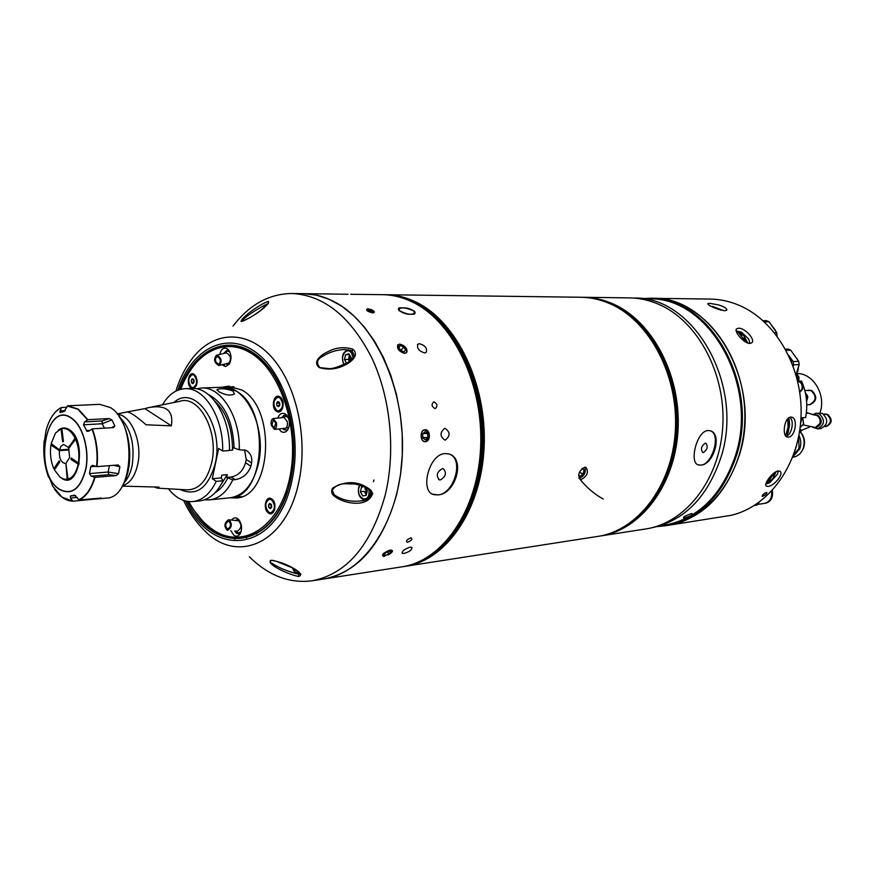<?xml version="1.0" encoding="UTF-8"?>
<svg xmlns="http://www.w3.org/2000/svg" width="875" height="875" viewBox="0 0 875 875"><rect width="100%" height="100%" fill="white"/><g stroke="black" fill="none" stroke-linecap="round" stroke-linejoin="round"><path stroke-width="1.31" d="M233.931 386.761L222.425 387.209C245.93 384.65 267.039 428.619 258.366 464.002C253.236 484.323 243.863 495.578 230.245 497.766C265.53 497.514 270.539 408.702 235.834 390.906L222.425 387.209L201.513 388.041C221.091 386.302 240.406 417.091 239.269 449.761L245.656 450.242C250.37 452.594 252.361 456.827 251.617 462.93L250.895 466.244C247.953 473.977 242.714 478.439 235.156 479.62L232.816 479.839C226.877 491.98 219.078 498.673 209.42 499.888L204.477 499.811M209.42 499.888L241.697 496.606M122.248 486.117L159.042 487.113L157.259 488.141L154.623 487.069M117.48 414.367C131.162 414.805 142.559 442.258 137.791 464.034C135.089 476.219 130.003 483.427 122.522 485.647M119.23 416.784C130.681 427.908 135.012 444.008 132.202 465.095C130.637 472.817 127.87 478.789 123.911 483.022M233.002 391.027C226.319 388.653 221.025 388.128 217.142 389.452L218.684 391.628C225.17 395.139 230.42 395.927 234.423 394.002L233.002 391.027M208.13 394.363C224.219 402.861 232.881 420.755 234.128 448.033L239.269 449.761M214.802 401.122C226.581 412.212 232.477 428.553 232.498 450.144L233.089 447.366L234.128 448.033M162.455 404.819C168.427 394.691 175.908 389.32 184.898 388.708L191.691 388.434C211.236 386.684 230.552 417.648 229.425 450.505L222.633 451.019L218.641 448.438L212.264 478.723L221.244 477.914L223.005 480.736L216.223 481.359L212.264 478.723M184.898 388.708C204.433 386.947 223.748 418.031 222.633 451.019M216.223 481.359C210.295 493.62 202.519 500.358 192.883 501.572C183.892 502.239 175.733 497.973 168.383 488.786M223.005 480.736C217.077 492.953 209.289 499.669 199.642 500.883L192.883 501.572M232.816 479.839L226.691 477.422L227.27 474.677L221.823 475.158L221.244 477.914M171.358 425.852C173.775 410.495 166.108 404.425 148.356 407.652L144.889 408.614L171.358 425.852L146.048 424.78C136.259 416.106 129.817 411.841 126.711 411.994L144.889 408.614M229.436 450.373L232.498 450.144M226.691 477.422L231.208 477.017C238.339 475.584 243.108 470.838 245.514 462.777L246.225 459.473L244.552 449.859M227.27 474.677L220.741 485.078M196.623 388.817L201.513 388.041M227.719 478.1C224.339 484.848 220.128 489.716 215.086 492.713M68.972 449.28L59.511 449.925L60.889 446.414L63.47 444.423L69.07 447.748M70.186 446.622L68.622 448.405L69.639 457.614L65.888 463.367L68.031 479.128L68.731 479.511M52.27 444.325L50.947 444.959L59.391 450.636L69.202 449.958M65.898 463.433L67.189 479.314L64.017 479.194L60.266 477.389L54.392 469.908L59.719 462.055L59.139 460.841L53.823 468.694L54.895 469.164M53.823 468.694C50.706 461.289 49.755 453.381 50.947 444.959M58.877 449.477L57.87 449.542M59.511 449.925L51.198 443.559L55.475 433.081L61.031 428.794L62.606 441.733L63.448 441.525L61.873 428.586L62.475 428.116M61.633 428.334L61.031 428.794M75.666 437.38L68.337 447.792M61.873 428.586C66.839 427.842 71.148 430.883 74.823 437.686M70.853 445.648L69.377 445.747M70.634 445.966L69.53 446.031M69.814 446.644L76.256 438.605M75.414 438.911C78.641 446.425 79.625 454.486 78.367 463.083L71.302 458.008L71.039 459.419L78.991 464.625M79.264 463.203L78.367 463.083M73.073 459.277L71.039 459.419M78.105 464.505C76.256 472.653 72.898 477.531 68.031 479.128M65.472 463.466L65.242 463.488C60.933 462.481 58.986 458.205 59.391 450.636M67.189 479.314L67.889 479.686M66.861 407.258L61.283 407.531L59.992 412.584L64.159 411.469L67.594 405.814L99.684 404.338L110.381 407.575C137.517 423.019 133.897 498.225 106.312 498.094L97.431 498.936L100.877 497.886M109.058 418.556L87.883 419.694L84.58 421.903L102.2 420.941L109.058 418.556L111.891 419.88L102.189 423.752L102.2 420.941M111.628 427.711L114.811 425.808L111.891 419.88M114.811 425.808L113.531 427.602L92.345 428.848C96.775 440.737 98.328 453.338 96.994 466.627L92.345 465.336L90.77 466.736L89.491 473.572L108.15 472.041L118.541 473.67L119.886 466.725L113.477 465.336M119.886 466.725L118.147 464.964L96.994 466.627M118.541 473.67L116.112 475.584L94.97 477.356C91.569 489.081 86.275 496.606 79.089 499.92L74.539 495.163L70.35 496.027L70.514 498.05L72.756 501.2L93.8 499.188L93.286 498.575M101.03 498.148L79.089 499.92M96.458 498.28L97.431 498.936M96.873 498.98L93.8 499.188M116.112 475.584L108.828 474.709L91.241 476.175L94.97 477.356M91.241 476.175L89.491 473.572M104.42 428.137L102.189 423.752L83.508 424.812L87.062 431.375L89.031 431.058L92.345 428.848M83.508 424.812L84.58 421.903M67.594 405.814L78.334 409.117L87.883 419.694M54.611 469.58L54.305 468.902M51.373 444.752L51.537 443.8M58.209 430.27C61.808 427.361 65.592 427.208 69.562 429.844C87.336 440.945 78.947 490.722 61.6 478.242M118.825 416.216C131.097 432.458 133.459 465.828 123.594 483.634M48.475 475.541L52.795 486.314L61.928 497.088L72.472 501.036M49.219 477.345L48.573 477.302C44.439 465.817 42.984 453.72 44.177 441L44.33 442.269M48.267 475.562L48.573 477.302M61.097 407.717C54.152 411.512 49.131 419.136 46.036 430.577L44.231 442.28M89.808 404.797L67.802 405.803M433.88 401.822C437.489 403.911 437.905 406.186 435.116 408.647C431.55 406.547 431.145 404.272 433.88 401.822C431.134 404.261 431.55 406.536 435.116 408.647C437.905 406.186 437.489 403.911 433.88 401.822M398.836 310.527C408.8 315.252 414.105 315.525 414.75 311.336C404.688 306.961 399.372 306.698 398.836 310.527M410.823 537.83C406.591 539.798 405.497 541.297 407.542 542.314C411.819 540.411 412.912 538.923 410.823 537.83C406.591 539.798 405.497 541.297 407.542 542.314C411.819 540.411 412.912 538.923 410.834 537.83M233.045 326.102C249.364 304.686 268.975 293.825 291.889 293.497L348.009 294.273M246.575 538.081L246.083 537.381L246.575 538.081M232.083 346.686L232.542 345.767L232.083 346.686M291.889 293.497C323.837 295.105 350.438 316.477 371.667 357.602C390.622 397.556 395.916 451.062 385.186 495.173C371.087 545.486 346.763 574.022 312.2 580.781L323.783 578.988C358.356 572.228 382.703 543.867 396.823 493.894L400.498 474.688L402.314 454.661L402.216 434.241L400.214 413.864L396.331 393.969L390.666 374.981L383.37 357.306L374.588 341.294L364.547 327.261L353.456 315.459L341.567 306.097L329.131 299.294L316.389 295.137L303.603 293.65C313.742 293.781 323.783 296.395 333.747 301.492C374.423 321.902 405.213 388.052 402.336 454.256C399.711 520.527 364.558 573.202 323.783 578.988L401.855 566.847C442.652 561.017 477.805 510.606 480.616 447.552C483.689 384.552 453.272 321.661 412.716 302.17C402.784 297.314 392.744 294.809 382.616 294.678L350.634 294.263M432.742 494.211L437.861 494.9C455.755 494.364 466.113 457.778 448.525 453.906L444.861 453.589C428.608 454.278 419.562 492.198 434 494.659L437.894 494.922C454.147 494.047 464.253 459.266 449.619 454.267M442.291 468.672C436.811 472.03 435.827 475.759 439.348 479.839L440.387 479.916C445.856 476.536 446.83 472.806 443.308 468.748L442.291 468.672M410.145 547.159C404.731 548.964 402.062 550.998 402.128 553.273L403.922 553.448C409.423 551.841 412.103 549.828 411.95 547.4L410.145 547.159M444.784 428.323C439.709 432.491 439.786 436.428 445.025 440.136L445.211 440.125C450.45 435.936 450.352 431.987 444.927 428.312L444.784 428.323M419.442 343.711L417.955 344.148C416.609 348.086 418.83 351.028 424.616 352.964L426.103 352.505C427.58 348.436 425.359 345.505 419.442 343.711M397.983 344.509C396.583 348.512 398.825 351.488 404.72 353.423M629.486 297.883C639.341 298.025 649.053 300.147 658.623 304.27C697.681 320.863 726.184 373.702 722.75 426.803C719.556 479.938 685.497 523.152 645.816 528.938L600.458 535.981C640.478 530.173 674.866 485.603 678.005 430.631C681.395 375.714 652.466 321.016 612.992 303.887C603.323 299.622 593.523 297.423 583.581 297.292L629.486 297.883M707.908 430.544C696.653 430.97 688.691 463.619 698.731 464.986L700.853 465.106C713.825 464.898 722.848 433.169 709.909 430.697L707.908 430.544M698.195 464.811L700.831 465.095C712.611 464.603 721.219 433.759 710.347 430.828M705.305 443.155C701.269 446.042 700.438 449.17 702.822 452.506L703.391 452.55C707.427 449.641 708.247 446.523 705.863 443.188L705.305 443.155M580.005 479.292C586.764 487.648 594.508 494.233 603.225 499.034M239.925 347.091L239.389 348.053M248.544 351.816L249.167 350.831M369.523 497.558L371.153 493.106M406.262 352.953C407.805 348.873 405.584 345.909 399.602 344.061M388.216 554.98C393.028 551.972 393.75 550.309 390.414 550.003C383.611 552.562 381.259 554.706 383.316 556.423M425.414 441.689C430.948 441.514 430.5 429.1 424.977 429.734C419.552 429.833 420 442.411 425.392 441.689M367.314 308.875C365.695 310.33 367.577 311.675 372.947 312.911C375.397 312.298 374.609 311.117 370.584 309.367M402.762 307.902C392.459 306.688 402.675 314.945 410.758 314.256C420.952 315.055 411.02 307.059 402.762 307.902M584.73 467.206C578.922 470.848 577.391 474.895 580.125 479.369L581.295 479.489C587.366 475.967 588.897 471.92 585.889 467.337L584.73 467.206M321.956 293.891L331.045 293.978M404.709 353.227C407.247 352.811 407.695 351.094 406.055 348.097L403.506 345.505L399.656 344.116C395.97 347.255 397.655 350.295 404.709 353.227M400.827 350.438L403.823 347.025L405.584 350.197L403.944 351.848L400.542 350.306L398.781 347.123L400.422 345.483L398.858 347.277M403.823 347.025L400.422 345.483M384.3 556.369L392.339 551.469L390.359 550.189C383.239 552.88 381.117 554.958 384.016 556.413L384.3 556.369M387.647 551.852L388.762 553.995L385.219 555.439L384.475 554.006M388.762 553.995L390.884 551.841L389.441 551.13L385.886 552.573L383.764 554.728L385.219 555.439M425.469 441.536C430.653 437.259 430.511 433.377 425.053 429.898C419.694 429.997 420.142 442.247 425.469 441.536M422.811 437.533L427.842 437.555L425.414 439.775L422.822 437.938L422.68 433.869L425.108 431.659L427.689 433.497L423.095 433.497M427.842 437.555L427.689 433.497M581.864 468.716L584.183 469.963L582.389 468.278M584.183 469.963L583.023 474.119L579.928 476.481L578.561 475.213M579.458 472.194L583.023 474.119M578.966 478.341L579.414 478.33C584.358 475.902 586.195 472.194 584.927 467.195M369.305 311.336L369.917 309.608L372.564 310.833L372.127 312.047M369.917 309.608L367.73 309.597L368.189 310.822L373.023 312.047L372.564 310.833M373.461 310.833C368.167 308.273 366.1 308.273 367.281 310.811C372.597 313.37 374.664 313.381 373.461 310.833M691.764 513.505C685.016 515.823 682.412 517.366 683.977 518.142C690.812 516.108 693.405 514.555 691.764 513.505C693.416 514.555 690.823 516.097 683.977 518.142C682.412 517.366 685.005 515.823 691.764 513.505M633.981 298.08C693.973 295.805 745.161 385.591 720.672 458.237C706.913 498.192 683.43 521.478 650.245 528.106M643.18 298.878L648.703 298.944C708.389 296.089 759.587 384.584 735.197 456.312C721.405 495.917 697.911 518.875 664.694 525.175L659.247 526.028M641.233 298.616L649.184 298.277C709.209 295.433 760.692 384.409 736.148 456.542C722.28 496.344 698.655 519.422 665.273 525.777L657.355 526.564M691.02 298.812L652.072 298.309C712.053 295.477 763.481 384.267 738.959 456.236C725.102 495.95 701.488 518.984 668.128 525.328C707.569 519.575 741.409 477.083 744.614 424.911C748.059 372.772 719.83 320.906 681.034 304.598C671.53 300.541 661.883 298.452 652.072 298.309L649.184 298.277M766.5 492.428C763.612 493.719 762.169 495.02 762.18 496.311L762.552 496.333C765.505 495.097 766.948 493.806 766.872 492.45L766.5 492.428M665.273 525.777L730.975 515.353C768.556 506.811 799.181 465.27 801.041 416.511C803.097 367.784 775.742 320.359 738.566 305.08C729.214 301.197 719.709 299.195 710.041 299.064L690.802 298.812M708.498 304.828L707.809 303.636L709.647 303.319L718.648 304.916C724.511 306.873 727.212 308.645 726.764 310.22L724.916 310.723C718.714 309.772 713.245 307.803 708.498 304.828M768.119 486.413L766.456 486.194C762.945 484.783 772.702 471.483 778.225 470.969L779.909 471.264C784.295 473.561 774.025 486.15 768.119 486.413M788.386 437.106L787.675 437.095C781.561 436.833 784.306 417.178 790.65 417.091L791.306 417.102C798.394 417.594 795.419 437.008 788.386 437.106M749.93 343.438C744.122 343.777 733.053 330.739 736.827 328.694L738.478 328.234C744.647 327.589 756.164 339.927 751.581 342.912L749.93 343.438M653.33 339.719L655.594 343.175M720.125 517.114L722.498 516.622M801.587 451.653L803.633 447.858C805.514 441.361 804.18 435.772 799.652 431.102M792.717 457.188L793.056 457.155C797.825 456.411 801.205 453.491 803.195 448.405C805.142 441.897 803.95 436.133 799.641 431.134M792.925 456.641L799.827 448.766C801.325 444.194 801.03 439.688 798.941 435.269M793.439 455.295L799.039 448.361L798.656 436.723M794.762 451.511L796.709 445.047M786.155 350.317L790.748 350.186L788.134 349.07L785.509 349.136M790.748 350.186L798.711 361.364L793.133 361.572L788.681 355.316M793.22 366.111L793.614 364.82L799.192 364.602L798.711 361.364M793.614 364.82L793.133 361.572M799.192 364.602L796.02 374.73M791.678 362.108L789.119 356.234M764.269 321.77L768.983 321.748L766.423 320.677L763.077 320.688M768.983 321.748L776.803 332.73L774.539 332.752M777.011 335.923L776.803 332.73M799.761 392.12L801.97 389.102C802.725 384.891 801.303 382.255 797.705 381.205M799.805 392.394L802.561 389.069C803.272 384.486 801.653 381.839 797.694 381.15C801.456 382.069 802.977 384.705 802.233 389.091L799.783 392.252M749.886 343.438L748.683 339.03L741.672 332.281L736.192 330.848M747.797 343.044L744.286 336.416L739.156 331.592L737.745 331.603L746.112 342.3M739.156 331.592L741.836 335.158M743.881 337.87L747.764 343.033M765.844 484.083L769.716 482.748L777.569 474.042L778.148 470.98M774.463 472.675L767.156 483.219L768.502 483.044L773.095 478.188L776.038 471.712M775.83 471.822L773.194 475.858M770.273 480.32L768.502 483.044M785.75 435.969L785.98 435.958C791.82 435.859 794.861 419.147 789.348 417.473M789.141 419.092L787.795 419.202L788.058 427.022L786.078 434.383L787.423 434.263L788.2 432.25L789.556 424.67L789.141 419.092L787.423 434.263M721.197 310.166L710.927 306.25M711.145 306.359L719.009 309.542M754.491 505.422L756.82 505.072L758.647 503.398L757.258 503.606M758.953 502.403L758.647 503.398M757.641 504.416L764.586 503.377C769.902 501.889 772.231 497.842 771.575 491.258M764.783 503.344L764.991 503.322C770.427 501.758 772.734 497.612 771.925 490.897M765.253 503.278L765.505 503.245C771.083 501.594 773.358 497.328 772.341 490.438M241.216 321.497C239.75 319.583 256.703 305.594 268.264 301.361C271.195 303.592 253.017 317.658 241.216 321.497L243.075 321.048M319.2 367.566C311.664 361.364 322.241 354.211 328.453 351.433C336.164 347.419 344.291 346.664 352.811 349.158C360.15 355.283 350.317 362.906 343.787 365.586C336.033 369.392 327.83 370.048 319.2 367.566L328.256 368.539C331.745 369.162 338.242 367.172 347.747 362.567C354.069 357.569 352.242 358.837 354.113 355.72L352.133 350.941L352.811 349.158M332.675 488.064C346.456 480.145 359.22 480.889 370.989 490.295L372.641 493.467C367.981 508.648 342.486 503.65 333.616 495.491C331.362 493.325 331.056 490.853 332.675 488.064M220.139 347.539L220.533 346.708M271.83 560.361L270.659 560.383C269.38 561.323 270.452 562.68 273.875 564.452C280.153 568.444 288.488 571.692 298.867 574.219L300.792 574.033M271.709 560.284C285.797 562.472 307.278 574.284 298.528 576.505C285.02 573.573 263.922 562.33 271.709 560.284L274.345 560.689M370.989 490.295L369.731 490.569C368.2 488.173 363.355 485.997 355.184 484.039L345.078 483.744C339.478 483.755 335.202 485.898 332.259 490.186L334.239 494.802C341.589 499.931 350.186 501.998 360.019 500.981L360.019 500.981C365.236 500.883 369.097 498.783 371.602 494.703M365.619 487.583L366.373 494.506M352.045 350.777L344.487 349.475C336.58 349.934 329.536 352.089 323.367 355.906C317.22 358.936 315.952 362.688 319.561 367.15M349.869 355.414L349.869 361.047M267.947 303.723L267.137 304.008M265.65 304.642L257.119 309.477C248.073 315.066 242.977 319.003 241.828 321.311M179.441 389.659C193.244 350.131 227.15 332.872 255.916 354.692C284.802 376.009 301.153 434.131 290.456 480.386C276.205 549.577 213.992 557.462 187.348 501.397M194.644 511.153C221.397 552.858 270.802 545.366 287.58 490.984C274.181 533.575 239.52 549.708 212.592 529.791L203.142 521.631L194.644 511.153M224.153 366.242L224.47 365.28M236.392 347.32L236.884 346.38M256.659 534.002L256.9 533.203M373.483 481.709L373.909 479.992M312.2 580.781C289.472 583.68 268.527 575.684 249.353 556.784M234.806 539.208L234.073 538.136M280.142 385.864C255.883 334.381 205.909 333.922 185.292 378.973C202.037 348.152 223.77 339.019 250.491 351.564C262.227 358.411 272.114 369.841 280.142 385.864M227.686 351.148L229.83 351.936M230.158 362.392L228.014 363.267M228.441 363.267L228.78 363.081C231.722 358.827 230.869 355.425 226.209 352.877L225.695 353.008M216.803 355.173L216.366 355.272C213.412 359.516 214.266 362.939 218.925 365.531L219.395 365.422C222.338 361.156 221.473 357.733 216.803 355.173M218.662 364.23L219.013 364.153C221.211 360.959 220.566 358.389 217.077 356.464L216.737 356.541C214.528 359.723 215.173 362.294 218.662 364.23M288.805 427.536L284.627 428.356M283.533 417.528L285.797 416.369L288.17 417.441M285.239 428.291L285.283 428.291C287.088 427.602 287.755 425.403 287.306 421.706L284.145 417.473L273.306 418.523M276.413 422.778L273.262 418.523C271.469 419.212 270.802 421.422 271.261 425.141L274.411 429.395C276.205 428.706 276.872 426.508 276.413 422.778M271.906 424.845L274.269 428.039L275.767 423.073L273.405 419.891L271.906 424.845M237.694 520.712L239.925 521.281M241.073 531.683L238.962 532.755M236.939 531.212L237.289 531.245C241.642 528.172 242.036 524.683 238.492 520.8L238.219 520.658M227.697 530.305C232.05 527.209 232.444 523.698 228.911 519.794L228.517 519.761C224.175 522.878 223.781 526.389 227.336 530.272L227.697 530.305M228.419 521.073C225.159 523.414 224.864 526.05 227.533 528.959L227.806 528.981C231.066 526.663 231.361 524.027 228.703 521.106L228.419 521.073M188.748 501.583C195.234 513.483 203 522.648 212.067 529.091C241.325 550.309 278.447 528.719 289.33 479.675C300.683 430.905 281.061 369.698 249.605 352.417C223.016 336.678 193.441 353.938 180.808 389.277M278.808 428.947L281.302 431.637C283.861 432.994 286.07 432.283 287.919 429.483C290.172 424.703 289.888 420.087 287.044 415.614L285.217 413.963C281.958 412.442 279.475 413.82 277.769 418.086M282.723 428.553L284.113 429.8L287.645 429.92M230.77 530.611L233.986 535.391C236.425 536.878 238.503 536.298 240.242 533.641C242.408 528.631 241.894 523.939 238.678 519.564L237.617 518.656C235.32 517.256 233.33 517.738 231.623 520.078M234.697 530.994L236.753 533.509L240.144 533.794M239.247 534.122L237.125 533.466L235.113 531.038M222.086 364.755L225.608 366.483L229.163 364.263C231.722 359.483 231.58 354.769 228.725 350.109L227.052 348.611C223.53 347.222 221.091 349.158 219.756 354.441M225.717 363.847L229.053 364.416M228.123 364.656L226.023 363.77M193.692 388.456C198.111 384.387 198.242 379.673 194.086 374.292C188.661 370.628 185.752 385.033 191.286 388.073L192.041 388.423M276.653 411.348C282.68 415.384 286.059 400.137 279.836 396.845C273.787 392.897 270.484 408.045 276.653 411.348M268.548 513.034C274.488 517.398 277.812 502.578 271.677 498.947C265.727 494.67 262.467 509.381 268.548 513.034M237.344 497.798L232.859 497.503M222.25 387.22L228.058 386.203L241.642 389.922C276.85 407.892 271.764 497.7 235.955 497.984L230.07 497.788M225.05 387.111L229.458 386.192M270.889 508.036L270.594 507.347M278.414 403.058L278.644 401.942M193.342 382.703L193.298 379.291M228.616 349.967L227.489 349.77L223.595 353.511M224 353.413L227.675 349.77M238.558 519.433L235.353 520.472M235.659 520.505L237.606 519.334M286.716 415.22L283.938 415.319L281.717 417.703M273.777 501.353L272.18 499.658L269.762 499.155M271.502 499.734L269.423 499.177C264.863 502.359 264.633 506.712 268.713 512.247L270.834 512.816C275.384 509.6 275.603 505.236 271.502 499.734M268.855 507.533L268.527 504.952L269.773 503.409L271.359 504.459L271.698 507.041L270.441 508.583L268.855 507.533L271.381 507.259L271.042 504.678L268.527 504.952M271.173 512.761L274.652 509.742M282.297 399.809L280.328 397.633L278.228 397.195M279.661 397.655L277.889 397.195C272.956 400.411 272.595 404.863 276.828 410.539L278.633 411.009C283.555 407.761 283.894 403.309 279.661 397.655M276.97 405.748L276.631 403.145L277.9 401.505L279.508 402.456L279.847 405.07L278.578 406.711L276.97 405.748L279.42 405.617M279.486 405.53L279.158 403.025L276.631 403.145M278.972 410.977L282.734 407.969M196.022 376.469L194.6 375.036L192.763 374.653M193.933 375.058L192.434 374.642C187.95 377.683 187.622 381.905 191.439 387.308L192.981 387.734C197.455 384.672 197.772 380.439 193.933 375.058M193.003 383.655L191.548 382.769L191.242 380.308L192.369 378.722L193.823 379.608L194.13 382.08L193.003 383.655M193.692 382.681L191.548 382.769M193.32 387.702L196.405 385.656M370.737 492.023L368.747 498.159M360.15 485.155L358.925 487.583M365.466 487.309L367.314 490.602L366.177 495.348L362.72 495.939L360.412 491.794L364.361 491.367L366.297 494.834M364.383 486.763L361.539 487.058L360.412 491.794M361.539 487.058L364.066 486.609M365.356 487.244L364.93 489.016L365.575 487.506M300.311 573.705L299.217 574.022M343.733 364.087C341.097 356.573 342.661 351.794 348.414 349.748L348.567 349.748M350.317 350.164L353.15 352.953L354.189 355.469M349.409 354.616L345.559 354.703L344.444 359.538L346.598 363.278M349.497 354.758L348.425 359.428L344.444 359.538M348.425 359.428L349.519 361.331M345.559 354.703L348.961 353.828L351.247 357.798L350.645 360.402M800.702 432.173L801.587 430.314L799.925 429.166M799.739 430.489L801.587 430.314M798.7 381.238L801.587 381.084C806.608 392.755 807.964 404.895 805.656 417.506L801.959 417.812L800.581 423.456M797.552 380.538L797.858 381.227M809.987 404.6L810.173 404.589C817.009 401.045 817.556 396.375 811.781 390.578L809.014 390.119M809.648 404.622L809.802 404.611C816.648 401.067 817.184 396.397 811.409 390.6L808.686 390.13M806.761 404.841L809.506 404.633C816.353 401.089 816.889 396.419 811.114 390.611L804.814 390.37M805.984 396.025L807.559 395.927L807.789 397.458L806.597 401.22M805.405 392.875L807.559 395.927M806.214 397.567L807.789 397.458M801.566 430.369L809.703 426.989M819.984 412.912L820.061 412.672C826.317 394.986 813.345 373.22 797.048 373.537M813.127 427.481L817.556 428.848L820.837 428.542C828.1 424.67 828.625 419.65 822.402 413.459L816.145 413.197L812.623 414.706M817.556 428.848C824.83 424.966 825.355 419.934 819.12 413.722L816.145 413.197M816.55 427.361C822.369 424.266 822.795 420.23 817.808 415.253L815.413 414.827L814.231 414.925L816.616 415.352C819.602 417.123 820.684 419.847 819.853 423.544L815.347 427.47L816.55 427.361M824.731 426.606L825.705 426.508C831.513 423.434 831.928 419.431 826.963 414.498L823.605 414.159M826.197 426.464L826.438 426.442C832.245 423.369 832.672 419.366 827.706 414.433L825.07 414.039M825.825 426.497L825.956 426.486C831.753 423.413 832.18 419.409 827.214 414.477L824.709 414.072M158.091 488.184L185.959 489.792C198.406 490.317 206.992 481.25 211.717 462.602C219.067 431.802 199.073 394.472 179.703 401.341L151.758 406.973M173.863 402.511C194.775 382.998 224.503 425.337 215.261 463.498C208.228 488.141 196.481 496.792 180.02 489.453M251.617 462.93L246.225 459.473M250.895 466.244L245.514 462.777M235.156 479.62L231.208 477.017M54.491 489.027C59.883 496.847 65.964 500.905 72.756 501.2L64.367 498.684M71.728 418.239C82.83 425.688 89.644 449.641 85.969 468.792C80.544 489.311 71.487 496.07 58.811 489.07C32.867 471.702 45.664 398.803 71.728 418.239M94.577 477.302C91.197 488.972 85.925 496.453 78.783 499.756M91.973 428.98C96.381 440.814 97.912 453.348 96.6 466.572M67.331 406.022L78.006 409.303L87.511 419.836M71.652 418.414C82.698 425.841 89.48 449.663 85.816 468.716C80.412 489.136 71.411 495.863 58.8 488.895C32.987 471.625 45.719 399.077 71.652 418.414M77.241 497.416L70.514 498.05M58.067 409.642L61.152 407.63M59.894 410.911L65.297 410.648M86.341 430.653L89.906 430.434M109.386 465.653L108.15 472.041L108.828 474.709M95.867 466.331L90.77 466.736M626.336 526.312C658.897 507.402 680.553 460.731 677.567 412.114C674.636 363.486 647.434 319.408 612.741 304.15M597.756 536.408L405.355 566.311C446.141 560.47 481.294 510.169 484.116 447.245C487.189 384.387 456.794 321.65 416.248 302.192C406.317 297.347 396.287 294.853 386.148 294.722L580.847 297.248C590.8 297.391 600.611 299.589 610.28 303.855C649.764 321.027 678.727 375.823 675.336 430.861C672.197 485.942 637.798 530.589 597.756 536.408C637.842 530.578 672.252 485.92 675.402 430.85C678.792 375.834 649.83 321.048 610.312 303.866C600.633 299.589 590.811 297.391 580.847 297.248M425.83 559.158C460.983 541.242 485.898 488.327 483.7 430.894C481.622 373.461 452.659 320.316 415.942 302.509L407.422 298.922M384.88 294.7L383.884 294.689C394.012 294.831 404.053 297.325 413.984 302.181C454.541 321.65 484.947 384.497 481.873 447.442C479.062 510.453 443.898 560.82 403.113 566.661L404.097 566.497C444.894 560.667 480.047 510.322 482.858 447.355C485.931 384.442 455.536 321.65 414.98 302.181C405.048 297.336 395.019 294.842 384.88 294.7C395.062 294.842 405.136 297.347 415.1 302.203C455.755 321.716 486.128 384.486 483.044 447.333C480.233 510.245 445.058 560.634 404.097 566.497M452.364 338.494C484.761 384.442 490.361 463.597 464.756 513.647M581.339 297.259L581.831 297.259C591.773 297.402 601.584 299.6 611.253 303.866C650.738 321.027 679.689 375.78 676.298 430.784C673.159 485.822 638.761 530.436 598.719 536.255L599.102 536.189M582.214 297.27L582.597 297.27C592.55 297.413 602.35 299.611 612.019 303.877C651.492 321.016 680.444 375.747 677.053 430.719C673.914 485.723 639.516 530.316 599.484 536.134C639.625 530.294 674.034 485.669 677.173 430.697C680.564 375.769 651.634 321.059 612.095 303.887C602.405 299.622 592.572 297.413 582.597 297.27L581.831 297.259M670.272 381.106C675.533 400.728 676.944 420.634 674.483 440.803M797.202 358.827L797.606 359.822M798.689 366.22L797.672 371.831M796.119 375.08L798.656 366.319M797.584 359.789L792.608 352.811M775.217 329.963L770.842 324.352M175.864 391.125C179.627 378.952 184.855 368.375 191.559 359.417C212.22 331.362 245.93 328.748 271.228 356.628C296.57 384.256 308.645 439.381 298.495 483.448C285.622 544.283 236.031 564.856 203.602 529.627C195.694 521.708 189.033 511.973 183.597 500.445M298.867 574.219L298.528 576.505M334.239 494.802L333.616 495.491M352.286 350.897L344.564 349.464M268.253 303.384L268.264 301.361M185.631 501.047C212.384 559.759 277.014 552.814 291.791 481.239C302.837 433.606 285.731 373.713 255.861 352.33C226.122 330.389 191.439 349.103 177.8 390.25M266.864 304.938L263.288 308.284M358.816 488.097C356.366 497.142 366.92 503.727 368.922 494.32L369.042 489.836M292.95 568.192C294.142 571.55 295.925 573.191 298.298 573.125L299.403 572.764M353.062 357.744L351.816 353.653C347.506 345.68 339.259 356.191 343.886 363.661L344.411 364.448M798.744 381.238L796.862 373.931M802.758 417.747L803.644 423.839L800.133 427.569L803.523 423.883L802.659 417.758M808.03 413.262L806.323 413.252M216.989 390.163L217.142 389.452M117.141 413.941L126.744 412.005M75.644 495.545L70.941 495.983M49.645 420.602C52.73 414.345 56.58 409.992 61.217 407.564M438.714 479.566L439.348 479.839M417.408 344.772L417.955 344.148M401.855 566.847C442.728 560.995 477.892 510.573 480.703 447.541C483.777 384.562 453.381 321.683 412.77 302.17C402.817 297.314 392.766 294.809 382.616 294.678M792.531 352.702L797.781 360.062M798.766 365.98L796.152 375.167M770.766 324.253L775.928 331.494M748.683 339.03L741.672 332.281M723.45 310.614L712.622 306.381M300.705 573.913L292.316 567.842L276.139 561.192L271.961 560.383M241.872 321.311L242.495 321.191C242.014 321.661 250.567 317.592 254.625 314.683C260.28 310.669 259.383 311.73 266.372 305.452L268.319 303.483M369.841 490.689C372.783 492.264 372.367 499.483 360.019 500.981L360.019 500.981M270.659 560.383L271.906 560.383M225.772 352.975L216.727 355.184M226.745 351.455L225.094 353.139M228.78 363.081L219.395 365.422M284.375 416.795L283.598 417.517M285.283 428.291L274.411 429.395M238.492 520.8L228.911 519.794M236.228 531.147L238.098 532.591M270.102 499.1L269.423 499.177M271.512 512.739L270.834 512.816M278.567 397.163L277.889 397.195M279.311 410.977L278.633 411.009M193.102 374.62L192.434 374.642M193.648 387.713L192.981 387.734M266.777 304.106L262.872 308.623M364.798 500.019C359.866 498.564 357.788 494.495 358.564 487.823M359.691 485.023L358.586 487.714M292.655 568.028C293.945 572.075 296.122 574.077 299.206 574.033L299.294 574.011M796.884 373.887L798.952 377.147L798.853 381.238M806.411 412.519L814.22 414.925M803.184 424.922L815.347 427.47"/></g></svg>
